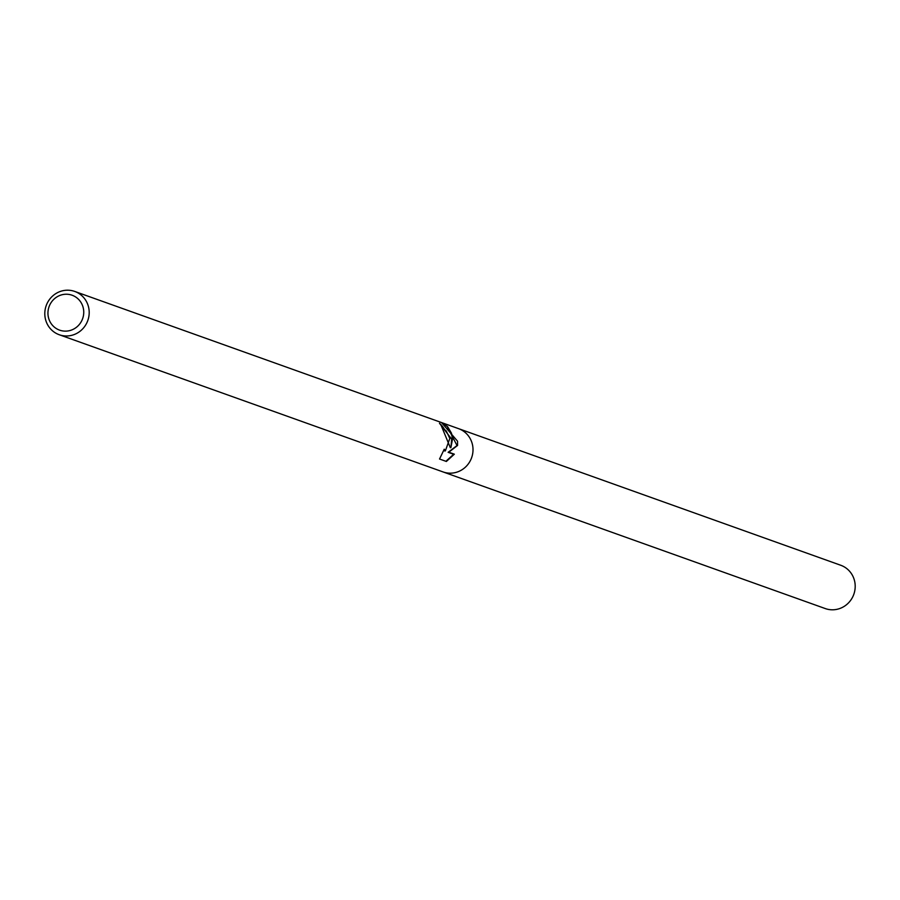 <?xml version="1.0" encoding="UTF-8"?>
<svg xmlns="http://www.w3.org/2000/svg" width="900" height="900" viewBox="0 0 900 900"><rect width="100%" height="100%" fill="white"/><g stroke="black" fill="none" stroke-linecap="round" stroke-linejoin="round"><path stroke-width="1.35" d="M451.642 439.088L450.911 447.604L452.464 439.38L451.485 433.226L447.705 426.803L441.562 422.584L457.537 441.191L457.582 445.444L448.796 452.205L454.343 454.185L446.377 461.464L439.537 459.022L444.251 449.201L445.365 450.889L449.809 438.435L446.299 430.999L444.51 429.514A22.995 22.095 -70.3 0 0 439.481 423.293L451.642 439.088M88.999 309.454A22.995 22.095 109.7 0 1 59.265 334.744A22.995 22.095 109.7 0 1 45 316.733A22.995 22.095 109.7 0 1 74.745 291.442A22.995 22.095 109.7 0 1 88.999 309.454M472.815 446.659A22.984 22.095 109.7 0 0 458.55 428.647A22.995 22.095 109.7 0 1 472.815 446.659A22.995 22.095 109.7 0 1 443.07 471.938L59.265 334.744M83.587 309.746A18.54 17.82 109.7 0 1 68.242 330.907A18.54 17.82 109.7 0 1 48.105 315.608A18.54 17.82 109.7 0 1 63.45 294.457A18.54 17.82 109.7 0 1 83.587 309.746M440.786 424.507L450.326 447.705L450.911 447.604M445.05 450.889L443.858 450.585M445.882 461.295L453.668 454.298L448.132 452.317L457.02 445.534L446.963 426.06M453.668 454.298L454.343 454.185M448.132 452.317L448.796 452.205M457.02 445.534L457.582 445.444M458.786 428.726L840.735 565.256A22.995 22.095 109.7 0 1 855 583.268A22.995 22.095 109.7 0 1 825.255 608.558L443.317 472.027M445.365 450.889L444.701 451.001M458.55 428.647L74.745 291.442"/></g></svg>
